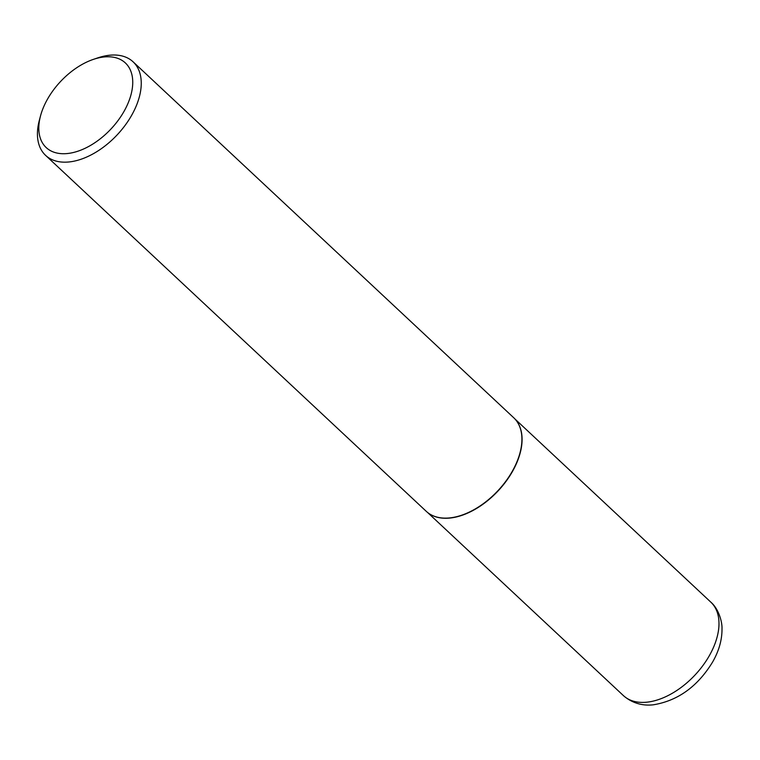 <?xml version="1.0" encoding="UTF-8"?>
<svg xmlns="http://www.w3.org/2000/svg" width="760" height="760" viewBox="0 0 760 760"><rect width="100%" height="100%" fill="white"/><g stroke="black" fill="none" stroke-linecap="round" stroke-linejoin="round"><path stroke-width="1.14" d="M517.123 421.724A63.982 38.237 133.1 0 1 517.208 421.847A63.982 38.237 133.1 0 1 507.49 479.341A63.982 38.237 133.1 0 1 449.853 518.063A63.982 38.237 133.1 0 1 430.559 514.501A63.982 38.237 133.1 0 1 430.435 514.425M93.299 59.404L97.669 57.921A64.049 38.275 133.1 0 1 109.725 55.214A64.049 38.275 133.1 0 1 133.085 61.816L513.741 417.762A64.049 38.275 133.1 0 1 517.038 421.61A64.049 38.275 133.1 0 1 507.319 479.161A64.049 38.275 133.1 0 1 449.616 517.921A64.049 38.275 133.1 0 1 430.312 514.358A64.049 38.275 133.1 0 1 426.255 511.328L45.6 155.373A64.049 38.275 133.1 0 1 39.349 120.289L40.536 115.834A57.941 34.627 -46.9 0 0 67.336 153.539A57.941 34.627 -46.9 0 0 128.972 100.938A57.941 34.627 -46.9 0 0 104.215 56.962A57.941 34.627 -46.9 0 0 93.299 59.404A57.941 34.627 -46.9 0 0 40.536 115.834M133.085 61.816A64.049 38.275 133.1 0 1 128.953 119.776A64.049 38.275 133.1 0 1 68.96 161.965A64.049 38.275 133.1 0 1 45.6 155.373M710.818 602.139C718.989 609.092 722.313 622.592 722 628.644C722.123 639.739 718.998 650.855 712.623 662.007C697.689 686.451 677.958 700.711 653.448 704.786C646.551 705.641 634.476 705.242 623.418 695.609A63.982 38.237 -46.9 0 0 646.76 702.192A63.982 38.237 -46.9 0 0 706.695 660.05A63.982 38.237 -46.9 0 0 710.818 602.139L514.947 418.978M427.548 512.449L623.418 695.609"/></g></svg>
